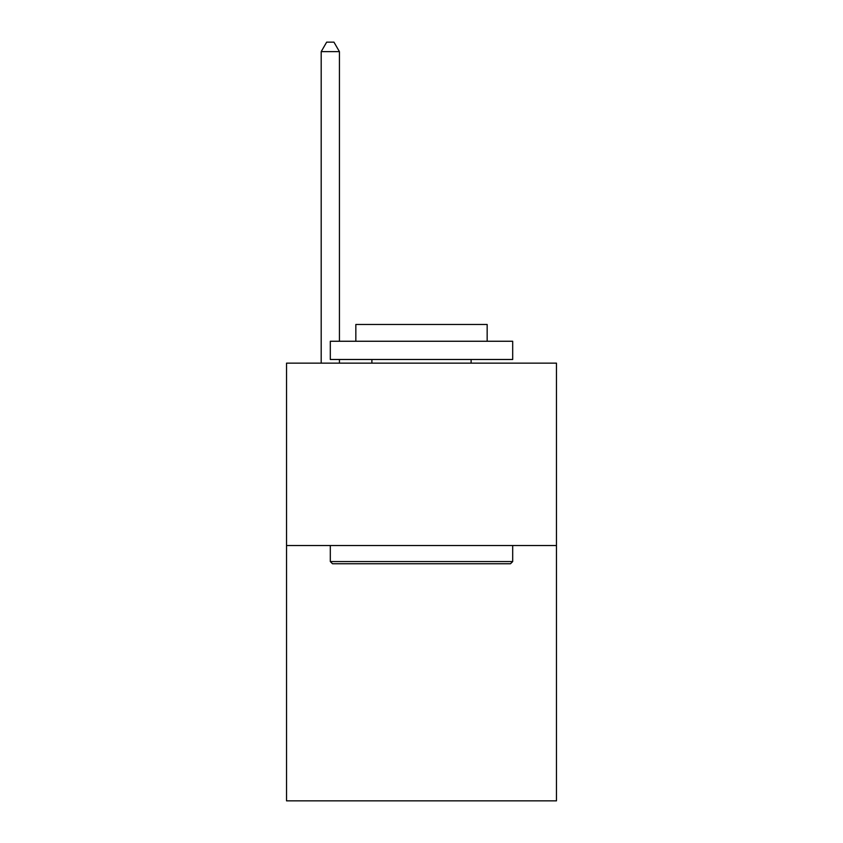 <?xml version="1.0" encoding="UTF-8"?>
<svg xmlns="http://www.w3.org/2000/svg" width="843" height="843" viewBox="0 0 843 843"><rect width="100%" height="100%" fill="white"/><g stroke="black" fill="none" stroke-linecap="round" stroke-linejoin="round"><path stroke-width="1.26" d="M556.464 545.516L556.464 800.85L286.536 800.85L286.536 363.143L556.464 363.143L556.464 545.516L286.536 545.516M332.5 563.756L330.308 561.564L512.692 561.564L510.5 563.756L332.5 563.756M512.692 341.257L512.692 359.487L330.308 359.487L330.308 341.257L512.692 341.257M355.841 341.257L355.841 324.471L487.159 324.471L487.159 341.257M512.692 545.516L512.692 561.564M330.308 545.516L330.308 561.564M471.111 359.487L471.111 363.143M371.889 359.487L371.889 363.143M339.434 341.257L339.434 51.634L321.194 51.634L321.194 363.143M339.434 359.487L339.434 363.143M321.194 51.634L326.662 42.15L333.954 42.15L339.434 51.634"/></g></svg>
